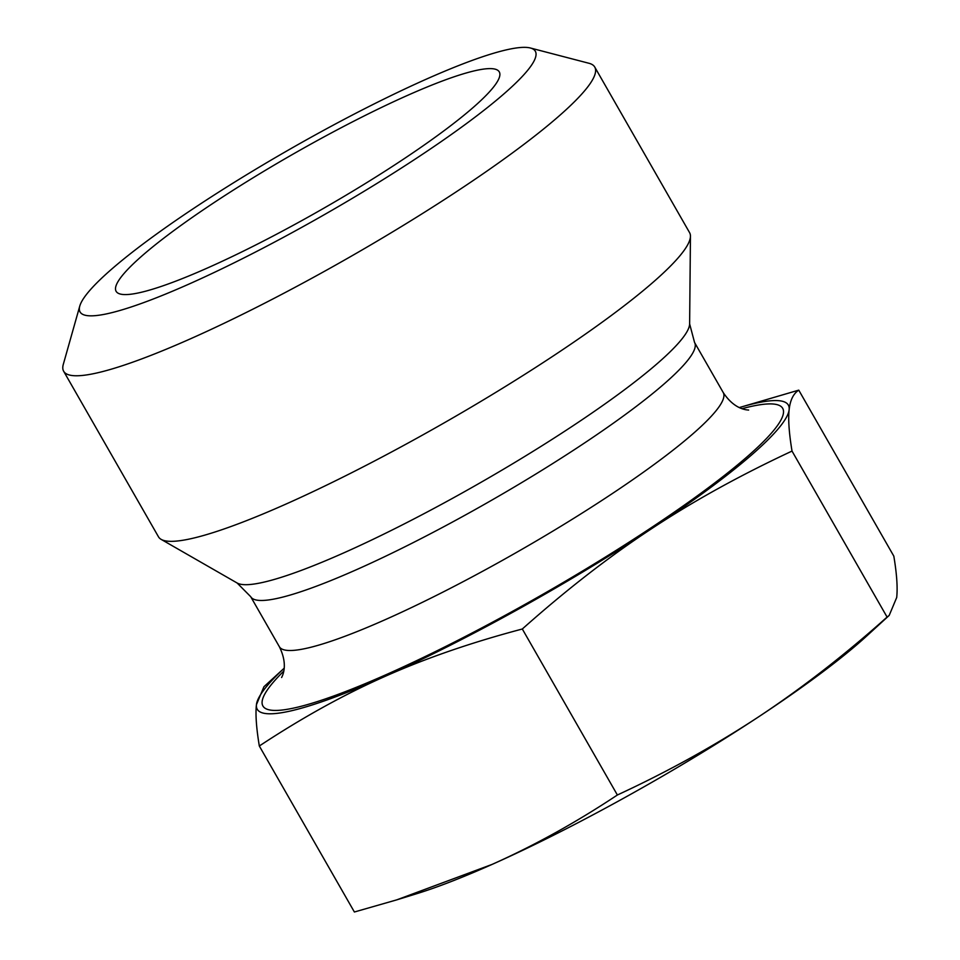 <?xml version="1.0" encoding="UTF-8"?>
<svg xmlns="http://www.w3.org/2000/svg" width="960" height="960" viewBox="0 0 960 960"><rect width="100%" height="100%" fill="white"/><g stroke="black" fill="none" stroke-linecap="round" stroke-linejoin="round"><path stroke-width="1.44" d="M617.376 795C667.824 771.624 714.852 745.596 758.472 716.928A306.024 43.116 150.2 0 1 492.12 864.396C534.564 845.424 576.312 822.288 617.376 795L522.312 629.004C471.276 642.516 425.364 658.38 384.564 676.608A306.024 43.116 -29.8 0 0 650.928 529.14A306.024 43.116 -29.8 0 0 789.144 409.716A306.024 43.116 -29.8 0 0 739.38 407.544L798.756 390.144C793.356 393.672 790.164 400.188 789.144 409.716C788.076 419.112 789.024 432.9 792.024 451.08C739.8 475.44 692.772 501.456 650.928 529.14C609.012 556.704 566.136 589.992 522.312 629.004M889.2 615.408L866.724 635.988A306.024 43.116 150.2 0 1 758.472 716.928C801.996 688.116 844.872 654.828 887.088 617.076L889.2 615.408L896.7 597.504C897.744 587.58 896.784 573.792 893.82 556.14L798.756 390.144M492.12 864.396A306.024 43.116 150.2 0 1 416.724 893.7L396.684 899.88L492.12 864.396M259.32 746.004C256.32 727.836 255.36 714.048 256.44 704.64A306.024 43.116 -29.8 0 0 384.432 676.668C343.62 694.764 301.908 717.876 259.32 746.004L354.384 912L396.684 899.88M284.136 668.268A306.024 43.116 -29.8 0 0 256.44 704.64L263.928 686.736L284.136 668.244M594.756 67.068L689.58 232.632A306.024 43.116 150.2 0 1 690.444 236.22A306.024 43.116 150.2 0 1 554.436 355.176A306.024 43.116 150.2 0 1 285.672 504.204A306.024 43.116 150.2 0 1 161.124 539.364A306.024 43.116 150.2 0 1 158.472 536.796L63.648 371.244A306.024 43.116 -29.8 0 0 190.848 338.64A306.024 43.116 -29.8 0 0 469.056 183.312A306.024 43.116 -29.8 0 0 594.756 67.068A306.024 43.116 -29.8 0 0 589.008 63.288L530.388 48A262.308 36.96 150.2 0 1 441.132 141.636A262.308 36.96 150.2 0 1 189.108 284.016A262.308 36.96 150.2 0 1 79.776 306.06A262.308 36.96 150.2 0 1 289.332 149.52A262.308 36.96 150.2 0 1 530.388 48M887.088 617.076L792.024 451.08M407.508 95.4A220.776 31.104 150.2 0 1 499.656 72.744A220.776 31.104 150.2 0 1 406.104 157.404A220.776 31.104 150.2 0 1 207.876 267.804A220.776 31.104 150.2 0 1 116.676 292.08A220.776 31.104 150.2 0 1 204.336 209.112A220.776 31.104 150.2 0 1 407.508 95.4M79.776 306.06L63.3 364.368A306.024 43.116 -29.8 0 0 63.648 371.244M343.596 552.96A261.6 36.864 150.2 0 1 237.132 583.008L250.704 596.688A255.744 36.036 -29.8 0 0 357 569.448A255.744 36.036 -29.8 0 0 589.512 439.644A255.744 36.036 -29.8 0 0 694.56 342.492L689.628 323.868A261.6 36.864 150.2 0 1 573.36 425.556A261.6 36.864 150.2 0 1 343.596 552.96M748.584 410.076L748.62 410.076C749.244 409.776 735.588 411.372 723.216 392.52A255.744 36.036 150.2 0 1 618.156 489.672A255.744 36.036 150.2 0 1 385.656 619.476A255.744 36.036 150.2 0 1 279.36 646.716L250.704 596.688M283.716 671.172A299.46 42.192 -29.8 0 0 387.396 674.1A299.46 42.192 -29.8 0 0 709.464 486.912A299.46 42.192 -29.8 0 0 742.092 408.66M723.216 392.52L694.56 342.492M689.628 323.868L690.444 236.22M237.132 583.008L161.124 539.364M279.36 646.716C289.332 666.852 281.1 677.88 281.64 677.508L281.652 677.484"/></g></svg>
